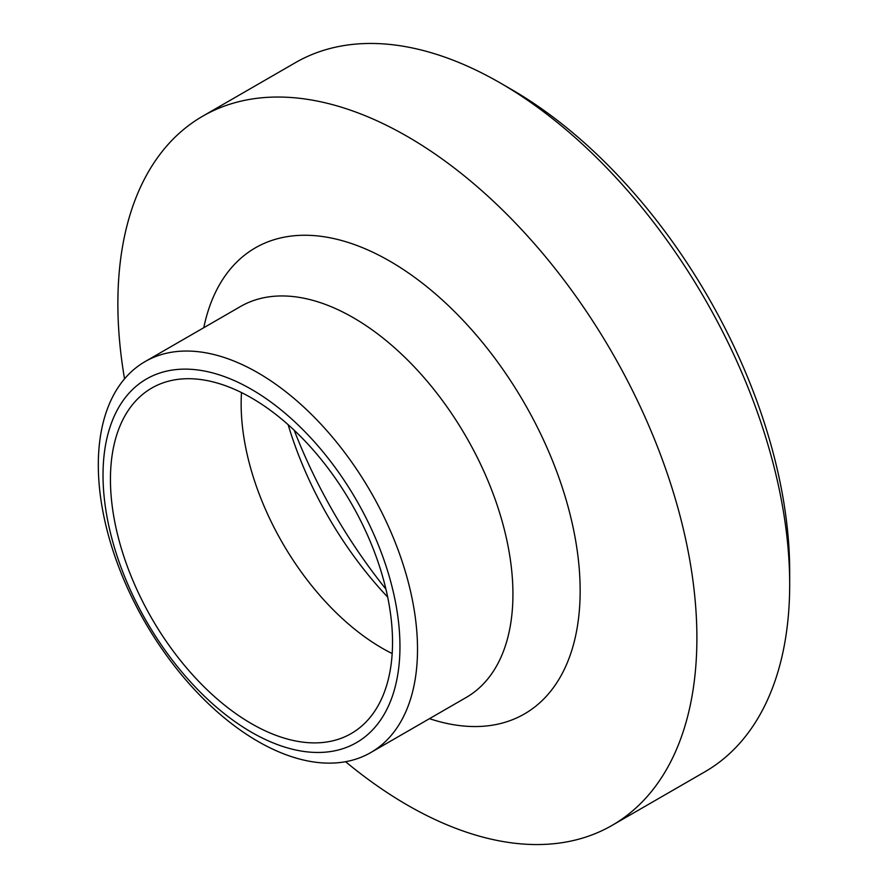 <?xml version="1.0" encoding="UTF-8"?>
<svg xmlns="http://www.w3.org/2000/svg" width="888" height="888" viewBox="0 0 888 888"><rect width="100%" height="100%" fill="white"/><g stroke="black" fill="none" stroke-linecap="round" stroke-linejoin="round"><path stroke-width="1.33" d="M789.687 584.371L789.687 571.517A393.684 227.295 -120 0 0 511.31 89.344L500.177 82.917A409.435 236.386 60 0 1 789.687 584.371A409.435 236.386 60 0 1 704.894 771.805L612.098 825.374A409.435 236.386 -120 0 0 696.891 637.95A409.435 236.386 -120 0 0 518.17 225.907A409.435 236.386 -120 0 0 202.664 116.217A409.435 236.386 -120 0 0 124.542 378.865M202.664 116.217L295.46 62.637A409.435 236.386 60 0 1 500.177 82.917M294.183 430.225A354.59 204.717 -120 0 0 385.914 589.11M345.576 761.704A409.435 236.386 -120 0 0 612.098 825.374M417.515 649.239A225.719 130.314 -120 0 0 318.992 422.089A225.719 130.314 -120 0 0 145.055 361.616A225.719 130.314 -120 0 0 145.055 622.244A225.719 130.314 -120 0 0 370.773 752.558A225.719 130.314 -120 0 0 417.515 649.239M288.145 424.697A262.459 151.526 -120 0 0 387.69 597.102M241.503 392.574A199.467 115.163 -120 0 0 392.174 653.557M399.955 646.52A209.968 121.223 -120 0 0 177.256 369.475A209.968 121.223 -120 0 0 177.256 666.411A209.968 121.223 -120 0 0 399.955 646.52M392.529 642.235A199.467 115.163 -120 0 0 305.461 441.491A199.467 115.163 -120 0 0 151.759 388.056A199.467 115.163 -120 0 0 151.748 618.381A199.467 115.163 -120 0 0 351.226 733.544A199.467 115.163 -120 0 0 392.529 642.235M429.481 718.67A269.086 155.356 -120 0 0 580.153 590.753A269.086 155.356 -120 0 0 409.79 273.893A269.086 155.356 -120 0 0 203.774 327.716M145.055 361.616L240.47 306.526A225.719 130.314 60 0 1 414.419 367.01A225.719 130.314 60 0 1 512.931 594.15A225.719 130.314 60 0 1 466.178 697.48L370.773 752.558"/></g></svg>

